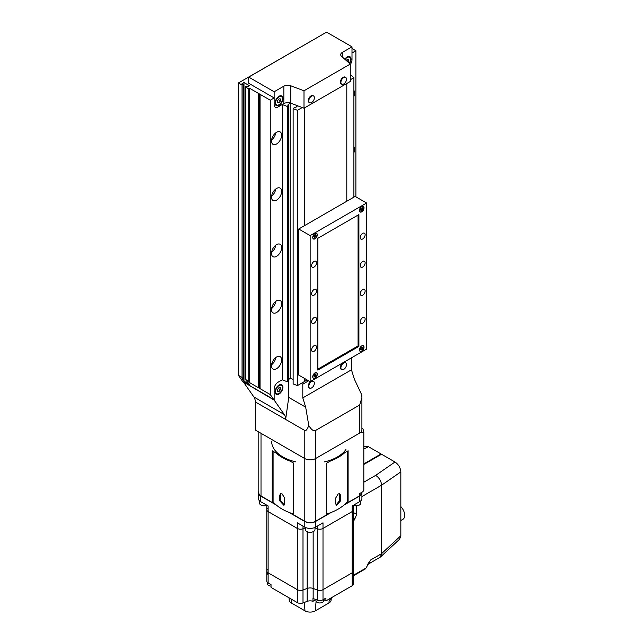 <?xml version="1.0" encoding="UTF-8"?>
<svg xmlns="http://www.w3.org/2000/svg" width="643" height="643" viewBox="0 0 643 643"><rect width="100%" height="100%" fill="white"/><g stroke="black" fill="none" stroke-linecap="round" stroke-linejoin="round"><path stroke-width="0.96" d="M275.124 391.788A5.506 3.175 120 0 0 276.265 394.312A5.506 3.175 120 0 0 280.509 392.833A5.506 3.175 120 0 0 282.904 387.295A5.506 3.175 120 0 0 281.771 384.771A5.506 3.175 120 0 0 277.527 386.25A5.506 3.175 120 0 0 275.124 391.788M243.785 382.183L274.151 400.083L284.327 414.566A13.76 7.949 -60 0 1 285.629 419.429L288.747 397.406L288.747 379.483M326.081 32.431L238.44 82.955L242.041 85.037L243.207 84.362L242.041 83.686L243.986 82.561L249.436 85.704L247.491 86.829L246.317 86.154L245.152 86.829L248.753 88.911L249.725 88.348L270.261 100.204L270.261 394.545L273.709 399.456L274.151 399.207L274.151 388.983A5.506 3.175 -60 0 1 278.041 382.239A5.506 3.175 120 0 0 274.151 388.983L274.151 400.083M287.381 106.481L282.229 104.528L282.229 379.82L278.041 382.239L282.229 379.82L287.381 381.773L288.514 380.777L288.514 105.484L287.381 106.481L287.381 381.773M361.905 428.407L363.046 429.066L361.905 428.407L363.046 429.066L363.817 432.385L363.817 490.36L362.829 491.718L359.292 493.76L359.292 496.01L348.104 502.464L348.104 450.783L326.7 463.137L326.7 514.826L315.504 521.288A7.571 4.372 180 0 1 304.806 521.288L304.806 458.588L255.271 429.99L255.271 401.899L304.806 430.497L304.806 458.588A7.571 4.372 0 0 0 315.504 458.588L359.686 433.085A7.571 4.372 0 0 0 361.905 429.99L361.905 397.728L359.686 404.994L315.504 430.497C313.607 431.389 311.373 429.741 308.793 425.553C307.25 429.428 305.923 431.083 304.806 430.497M351.464 357.829L351.464 369.797L354.333 379.089L361.776 394.955L361.905 397.728M255.271 401.899A13.76 7.949 120 0 0 253.969 397.036L243.785 382.553M301.35 383.332L302.805 384.176L308.648 380.809M308.793 425.553L305.674 407.18L302.805 397.888L302.805 384.176M288.747 397.406L305.674 407.18M351.464 369.797L302.805 397.888M275.606 391.507A4.814 2.781 -60 0 1 277.712 386.66A4.814 2.781 -60 0 1 281.425 385.374A4.814 2.781 -60 0 1 282.422 387.576A4.814 2.781 -60 0 1 280.316 392.423A4.814 2.781 -60 0 1 276.611 393.709A4.814 2.781 -60 0 1 275.606 391.507M279.014 391.491L280.477 389.674L280.477 387.729L279.014 387.592L277.559 389.409L277.559 391.354L279.014 391.491L277.559 390.647M278.339 388.436L280.477 389.674M302.226 107.534L297.452 110.291L297.452 385.583L304.557 381.476L304.557 378.446L304.557 381.476L307.185 379.965M346.794 201.243L346.794 83.486L346.794 201.243M304.557 107.871L304.557 225.629L304.557 107.871M275.124 103.009A5.506 3.175 120 0 0 276.265 105.532A5.506 3.175 120 0 0 280.509 104.053A5.506 3.175 120 0 0 282.904 98.516A5.506 3.175 120 0 0 281.771 96A5.506 3.175 120 0 0 277.527 97.471A5.506 3.175 120 0 0 275.124 103.009M349.615 63.472A5.506 3.175 120 0 0 351.022 59.188A5.506 3.175 120 0 0 349.888 56.672A5.506 3.175 120 0 0 344.785 59.212M290.74 103.193A5.506 3.175 -0 0 0 283.836 103.603L278.041 106.947A5.506 3.175 -60 0 1 275.292 107.22A5.506 3.175 -60 0 1 274.151 104.696L274.151 91.772L283.836 86.186A5.506 3.175 180 0 1 290.74 85.776L290.74 103.193L303.994 108.201L350.282 81.476L350.282 64.059L303.994 90.784L290.74 85.776M274.151 91.772L248.72 77.096L248.72 83.277L274.151 97.953L274.151 104.696A5.506 3.175 -60 0 0 275.292 107.22A5.506 3.175 -60 0 0 278.041 106.947L282.229 104.528M248.72 77.096L326.572 32.15L351.994 46.826L342.317 52.421A5.506 3.175 180 0 0 340.702 54.671A5.506 3.175 180 0 0 341.602 56.407L350.282 64.059M351.994 46.826L351.994 59.751A5.506 3.175 -60 0 1 350.282 64.469A5.506 3.175 -60 0 0 351.994 59.751L351.994 53.007L355.892 50.765L355.892 196.838M303.994 90.784L303.994 108.201M345.082 59.477A4.814 2.781 -60 0 1 349.543 57.267A4.814 2.781 -60 0 1 350.539 59.469A4.814 2.781 -60 0 1 349.31 63.207M348.12 62.154L348.594 59.622L347.132 59.494L346.288 60.538M346.456 60.338L348.594 61.567M275.606 102.727A4.814 2.781 -60 0 1 277.712 97.881A4.814 2.781 -60 0 1 281.425 96.595A4.814 2.781 -60 0 1 282.422 98.797A4.814 2.781 -60 0 1 280.316 103.644A4.814 2.781 -60 0 1 276.611 104.938A4.814 2.781 -60 0 1 275.606 102.727M279.014 98.821L277.559 100.638L277.559 102.583L279.014 102.711L280.477 100.895L280.477 98.95L279.014 98.821M278.339 99.665L280.477 100.895M277.559 101.867L279.014 102.711M343.675 362.998A3.922 2.267 120 0 0 340.903 367.796A3.922 2.267 120 0 0 341.714 369.596A3.922 2.267 120 0 0 343.675 369.404A3.922 2.267 120 0 0 343.78 369.339A5.65 5.65 0 0 0 346.448 364.718A3.922 2.267 120 0 0 345.637 362.805A3.922 2.267 120 0 0 343.675 362.998M345.637 362.805L345.154 362.523A3.922 2.267 120 0 0 343.193 362.716A3.922 2.267 120 0 0 340.629 366.172A3.922 2.267 120 0 0 341.232 369.315L341.714 369.596M343.675 77.586A3.922 2.267 120 0 0 340.903 82.392A3.922 2.267 120 0 0 341.714 84.185A3.922 2.267 120 0 0 343.675 83.992A3.922 2.267 120 0 0 343.78 83.928A5.65 5.65 0 0 0 346.448 79.314A3.922 2.267 120 0 0 345.637 77.393A3.922 2.267 120 0 0 343.675 77.586M345.637 77.393L345.154 77.112A3.922 2.267 120 0 0 343.193 77.313A3.922 2.267 120 0 0 340.629 80.769A3.922 2.267 120 0 0 341.232 83.912L341.714 84.185M311.566 96.128A3.922 2.267 120 0 0 308.793 100.935A3.922 2.267 120 0 0 309.604 102.727A3.922 2.267 120 0 0 311.566 102.534A3.922 2.267 120 0 0 311.67 102.47A5.65 5.65 0 0 0 314.339 97.857A3.922 2.267 120 0 0 313.527 95.936A3.922 2.267 120 0 0 311.566 96.128M313.527 95.936L313.037 95.654A3.922 2.267 120 0 0 311.075 95.847A3.922 2.267 120 0 0 308.519 99.303A3.922 2.267 120 0 0 309.114 102.446L309.604 102.727M311.566 381.532A3.922 2.267 120 0 0 308.793 386.339A3.922 2.267 120 0 0 309.604 388.131A3.922 2.267 120 0 0 311.566 387.938A3.922 2.267 120 0 0 311.67 387.874A5.65 5.65 0 0 0 314.339 383.26A3.922 2.267 120 0 0 313.527 381.339A3.922 2.267 120 0 0 311.566 381.532M313.527 381.339L313.037 381.058A3.922 2.267 120 0 0 311.075 381.251A3.922 2.267 120 0 0 308.519 384.707A3.922 2.267 120 0 0 309.114 387.858L309.604 388.131M276.586 368.696A7.153 4.131 120 0 0 281.256 362.395A7.153 4.131 120 0 0 280.163 356.656A7.153 4.131 120 0 0 276.586 357.01A7.153 4.131 120 0 0 271.909 363.319A7.153 4.131 120 0 0 273.002 369.05A7.153 4.131 120 0 0 276.586 368.696M271.595 364.75A7.153 4.131 120 0 0 275.734 357.588M276.586 312.514A7.153 4.131 120 0 0 281.256 306.213A7.153 4.131 120 0 0 280.163 300.474A7.153 4.131 120 0 0 276.586 300.828A7.153 4.131 120 0 0 271.909 307.137A7.153 4.131 120 0 0 273.002 312.868A7.153 4.131 120 0 0 276.586 312.514M271.595 308.568A7.153 4.131 120 0 0 275.734 301.406M276.586 256.332A7.153 4.131 120 0 0 281.256 250.031A7.153 4.131 120 0 0 280.163 244.292A7.153 4.131 120 0 0 276.586 244.645A7.153 4.131 120 0 0 271.909 250.955A7.153 4.131 120 0 0 273.002 256.686A7.153 4.131 120 0 0 276.586 256.332M271.595 252.386A7.153 4.131 120 0 0 275.734 245.224M353.899 152.696A7.153 4.131 120 0 0 353.899 146.652M276.586 200.15A7.153 4.131 120 0 0 281.256 193.848A7.153 4.131 120 0 0 280.163 188.11A7.153 4.131 120 0 0 276.586 188.463A7.153 4.131 120 0 0 271.909 194.773A7.153 4.131 120 0 0 273.002 200.503A7.153 4.131 120 0 0 276.586 200.15M271.595 196.203A7.153 4.131 120 0 0 275.734 189.042M353.899 96.514A7.153 4.131 120 0 0 353.899 90.47M276.586 143.968A7.153 4.131 120 0 0 281.256 137.666A7.153 4.131 120 0 0 280.163 131.928A7.153 4.131 120 0 0 276.586 132.281A7.153 4.131 120 0 0 271.909 138.591A7.153 4.131 120 0 0 273.002 144.321A7.153 4.131 120 0 0 276.586 143.968M271.595 140.021A7.153 4.131 120 0 0 275.734 132.86M270.261 100.204L274.151 97.953M273.709 399.456L242.652 381.524L238.44 375.351L242.041 377.433L243.207 379.089L242.041 378.422L243.986 381.186L249.436 384.329L245.152 379.225L248.753 381.307L249.725 382.689L270.261 394.545M238.44 82.955L238.44 375.351M242.041 85.037L242.041 377.433M243.207 84.362L243.207 379.089M243.986 82.561L243.986 381.186M245.152 86.829L245.152 379.225M248.753 88.911L248.753 381.307M249.725 88.348L249.725 382.689M258.679 93.966L258.679 387.528M259.651 94.529L259.651 388.091M260.037 94.304L260.037 388.645M290.114 102.984L287.646 105.155L288.514 105.484M290.138 102.993L290.138 378.253L293.136 379.386M288.514 379.683L290.138 378.253M297.452 110.291L293.136 108.659L294.269 107.654L295.129 107.984L297.621 105.79L290.138 102.96M293.136 108.659L293.136 383.951L297.452 385.583M350.282 75.504L351.07 75.207L353.899 77.699L353.899 197.144M353.899 77.699L350.282 79.788M355.892 50.765L351.994 48.514M271.033 586.095A3.85 2.226 180 0 1 268.605 585.452A3.85 2.226 180 0 1 267.472 583.876L267.472 582.454M323.638 599.405L323.638 600.731A3.85 2.226 180 0 1 321.267 602.788A3.85 2.226 180 0 1 317.063 602.306A3.85 2.226 180 0 1 315.938 600.731L315.938 599.606M267.52 569.529A4.541 2.62 0 0 0 266.789 570.952A4.541 2.62 0 0 0 268.115 572.809L297.307 589.663A4.541 2.62 0 0 0 302.998 590.009L307.153 588.449A5.506 3.175 180 0 1 313.157 588.449L317.312 590.009A4.541 2.62 0 0 0 323.003 589.663L352.195 572.809A4.541 2.62 0 0 0 353.521 570.952A4.541 2.62 0 0 0 352.79 569.529M323.638 599.581L325.921 600.9L325.921 598.086L323.003 599.774A4.541 2.62 180 0 1 317.312 600.12L313.157 598.561A5.506 3.175 0 0 0 312.964 598.488L312.964 601.301A5.506 3.175 180 0 0 307.153 601.366L302.998 602.925A4.541 2.62 0 0 1 297.307 602.587L271.033 587.413L271.033 584.608L268.115 582.92A4.541 2.62 180 0 1 266.789 581.063L266.789 570.952A4.541 2.62 0 0 0 268.115 572.809L297.307 589.663A4.541 2.62 0 0 0 302.998 590.009L307.153 588.449A5.506 3.175 180 0 1 313.157 588.449L317.312 590.009A4.541 2.62 0 0 0 323.003 589.663L352.195 572.809A4.541 2.62 0 0 0 353.521 570.952L353.521 509.714A4.541 2.62 180 0 1 352.195 511.571L323.003 528.425A4.541 2.62 180 0 1 317.312 528.771L314.974 527.887L317.312 528.771L317.312 526.087M312.964 601.301L315.914 599.597M325.921 600.9L352.195 585.733A4.541 2.62 0 0 0 353.521 583.876L353.521 570.952M302.998 602.925L302.998 528.771L305.337 527.887L302.998 528.771A4.541 2.62 180 0 1 297.307 528.425L268.115 511.571A4.541 2.62 180 0 1 266.789 509.714A4.541 2.62 180 0 1 267.52 508.283M352.79 508.283A4.541 2.62 180 0 1 353.521 509.714A4.541 2.62 180 0 1 352.195 511.571L352.195 505.953L359.686 501.628A7.571 4.372 0 0 0 361.905 498.534L361.905 492.916A7.571 4.372 0 0 0 361.824 492.297M289.085 512.439L304.806 521.513A7.571 4.372 0 0 0 315.504 521.513L331.225 512.439M343.965 505.085L359.686 496.01A7.571 4.372 0 0 0 361.905 492.916M302.998 526.087L302.998 528.771A4.541 2.62 180 0 1 297.307 528.425L297.307 522.807L304.806 527.131A7.571 4.372 0 0 0 315.504 527.131L323.003 522.807L323.003 528.425A4.541 2.62 180 0 1 317.312 528.771L317.312 600.12M258.799 491.533A7.571 4.372 0 0 0 258.406 492.916A7.571 4.372 0 0 0 260.624 496.01L276.345 505.085M258.406 492.916L258.406 498.534A7.571 4.372 0 0 0 260.624 501.628L268.115 505.953L268.115 511.571A4.541 2.62 180 0 1 266.789 509.714L266.789 505.181M352.195 585.733L352.195 511.571L323.003 528.425L323.003 599.774M297.307 602.587L297.307 528.425L268.115 511.571L268.115 582.92M331.338 597.765L331.073 600.265A7.306 4.22 180 0 1 328.943 602.981L315.327 610.85A7.306 4.22 180 0 1 304.983 610.85L291.359 602.981A7.306 4.22 180 0 1 289.237 600.265L288.964 597.765M331.306 597.789L329.079 601.309L330.783 598.094M353.521 575.172L366.004 568.082L370.601 560.005L367.531 564.57M366.004 568.082L365.063 568.661M363.825 463.908L381.05 453.958L368.511 446.716L363.825 448.999M363.825 446.772L364.878 446.258L368.511 446.716M381.05 454.521L381.05 453.958M363.825 486.558L363.825 488.865M367.603 564.522L380.423 557.047L381.58 553.663L381.58 485.208C381.219 481.06 379.257 477.781 375.689 475.362L394.995 462.012L381.54 454.239L363.825 464.471M394.995 462.012C398.531 464.447 400.476 467.742 400.83 471.89L381.58 485.208L361.905 496.565M381.58 553.639L400.83 535.74L400.83 471.89M400.83 535.74L399.576 539.228L380.423 557.047M353.521 512.6L356.72 514.296L354.414 519.954L353.521 520.468M356.72 514.296L356.72 505.784M354.414 519.954L353.521 516.433M354.518 574.713A1.374 0.796 60 0 1 354.237 575.34L353.521 575.71M400.83 506.596A8.6 4.967 60 0 1 402.912 519.303L400.83 520.5M314.974 527.413L314.974 529.51A4.814 2.781 180 0 1 312 532.082A4.814 2.781 180 0 1 306.751 531.48A4.814 2.781 180 0 1 305.337 529.51L305.337 527.413M266.789 505.406A4.814 2.781 180 0 1 260.873 504.996A4.814 2.781 180 0 1 259.467 503.027L259.467 500.768M360.844 500.768L360.844 503.027A4.814 2.781 180 0 1 358.384 505.454A4.814 2.781 180 0 1 353.521 505.406M304.806 521.288L293.61 514.826L293.61 463.137L272.206 450.783L272.206 502.464L273.098 501.95L273.098 451.298M272.206 502.464L261.01 496.01A7.571 4.372 180 0 1 258.799 492.916L258.799 432.032M363.817 490.36A53.674 30.985 0 0 0 363.825 489.886L363.825 431.879L363.817 432.385L360.466 432.554M359.292 496.01A7.571 4.372 0 0 0 361.511 492.916L361.511 492.482M347.212 451.298L347.212 501.95L348.104 502.464M282.132 493.928L284.648 498.092L284.648 503.71L283.893 505.31L279.777 500.905L279.777 495.287L280.452 493.736L282.132 493.928M275.566 452.72A49.543 28.605 0 0 0 290.25 461.2M293.61 514.038A49.543 28.605 180 0 1 273.098 501.95M295.804 461.875A38.532 22.248 180 0 1 274.392 449.513M280.903 493.591L280.581 500.439L284.246 505.012M282.904 456.964A38.532 22.248 180 0 1 271.619 441.227M338.178 493.928L335.662 498.092L335.662 503.71L336.418 505.31L340.525 500.905L340.525 495.287L339.858 493.736L338.178 493.928M330.06 461.2A49.543 28.605 0 0 0 344.744 452.72M347.212 501.95A49.543 28.605 180 0 1 326.7 514.038M339.408 493.591L339.729 500.439L336.064 505.012M345.918 449.513A38.532 22.248 180 0 1 324.506 461.875M315.022 238.802A3.231 1.865 120 0 0 317.136 235.957A3.231 1.865 120 0 0 316.637 233.361A3.231 1.865 120 0 0 315.022 233.522A3.231 1.865 120 0 0 312.908 236.375A3.231 1.865 120 0 0 313.406 238.963A3.231 1.865 120 0 0 315.022 238.802M315.022 378.14A3.231 1.865 120 0 0 317.136 375.287A3.231 1.865 120 0 0 316.637 372.699A3.231 1.865 120 0 0 315.022 372.852A3.231 1.865 120 0 0 312.908 375.705A3.231 1.865 120 0 0 313.406 378.293A3.231 1.865 120 0 0 315.022 378.14M361.728 211.836A3.231 1.865 120 0 0 363.842 208.991A3.231 1.865 120 0 0 363.343 206.395A3.231 1.865 120 0 0 361.728 206.556A3.231 1.865 120 0 0 359.614 209.409A3.231 1.865 120 0 0 360.112 211.997A3.231 1.865 120 0 0 361.728 211.836M361.728 351.166A3.231 1.865 120 0 0 363.842 348.321A3.231 1.865 120 0 0 363.343 345.725A3.231 1.865 120 0 0 361.728 345.886A3.231 1.865 120 0 0 359.614 348.739A3.231 1.865 120 0 0 360.112 351.327A3.231 1.865 120 0 0 361.728 351.166M362.7 323.244A3.44 1.985 120 0 0 364.951 320.214A3.44 1.985 120 0 0 364.42 317.457A3.44 1.985 120 0 0 362.7 317.626A3.44 1.985 120 0 0 360.458 320.664A3.44 1.985 120 0 0 360.98 323.421A3.44 1.985 120 0 0 362.7 323.244M362.7 295.153A3.44 1.985 120 0 0 364.951 292.123A3.44 1.985 120 0 0 364.42 289.366A3.44 1.985 120 0 0 362.7 289.535A3.44 1.985 120 0 0 360.458 292.573A3.44 1.985 120 0 0 360.98 295.33A3.44 1.985 120 0 0 362.7 295.153M362.7 267.062A3.44 1.985 120 0 0 364.951 264.032A3.44 1.985 120 0 0 364.42 261.275A3.44 1.985 120 0 0 362.7 261.444A3.44 1.985 120 0 0 360.458 264.474A3.44 1.985 120 0 0 360.98 267.231A3.44 1.985 120 0 0 362.7 267.062M362.7 238.971A3.44 1.985 120 0 0 364.951 235.941A3.44 1.985 120 0 0 364.42 233.184A3.44 1.985 120 0 0 362.7 233.353A3.44 1.985 120 0 0 360.458 236.383A3.44 1.985 120 0 0 360.98 239.14A3.44 1.985 120 0 0 362.7 238.971M314.049 267.062A3.44 1.985 120 0 0 316.292 264.032A3.44 1.985 120 0 0 315.769 261.275A3.44 1.985 120 0 0 314.049 261.444A3.44 1.985 120 0 0 311.799 264.474A3.44 1.985 120 0 0 312.329 267.231A3.44 1.985 120 0 0 314.049 267.062M314.049 295.153A3.44 1.985 120 0 0 316.292 292.123A3.44 1.985 120 0 0 315.769 289.366A3.44 1.985 120 0 0 314.049 289.535A3.44 1.985 120 0 0 311.799 292.565A3.44 1.985 120 0 0 312.329 295.322A3.44 1.985 120 0 0 314.049 295.153M314.049 323.244A3.44 1.985 120 0 0 316.292 320.214A3.44 1.985 120 0 0 315.769 317.457A3.44 1.985 120 0 0 314.049 317.626A3.44 1.985 120 0 0 311.799 320.656A3.44 1.985 120 0 0 312.329 323.413A3.44 1.985 120 0 0 314.049 323.244M314.049 351.335A3.44 1.985 120 0 0 316.292 348.305A3.44 1.985 120 0 0 315.769 345.548A3.44 1.985 120 0 0 314.049 345.717A3.44 1.985 120 0 0 311.799 348.747A3.44 1.985 120 0 0 312.329 351.504A3.44 1.985 120 0 0 314.049 351.335M366.598 349.093L366.598 203.019L310.151 235.603L310.151 381.677L366.598 349.093M310.151 235.603L298.722 229.004L355.161 196.412L366.598 203.019M298.722 229.004L298.722 375.078L310.151 381.677M358.907 346.392L358.907 214.593L317.843 238.296L317.843 370.103L358.907 346.392L358.079 345.918L358.079 215.067M317.843 369.146L358.079 345.918M359.445 349.792A3.094 1.784 120 0 0 360.08 351.15A3.094 1.784 120 0 0 361.631 350.998A3.094 1.784 120 0 0 363.657 348.273A3.094 1.784 120 0 0 363.182 345.789A3.094 1.784 120 0 0 361.679 345.918M361.069 349.921L362.194 349.27L362.756 347.823L362.194 347.027L361.069 347.67L360.506 349.125L361.069 349.921M360.771 348.45L362.194 349.27M361.784 347.26L362.756 347.823M312.731 376.758A3.094 1.784 120 0 0 313.374 378.124A3.094 1.784 120 0 0 314.925 377.971A3.094 1.784 120 0 0 316.943 375.239A3.094 1.784 120 0 0 316.469 372.755A3.094 1.784 120 0 0 314.974 372.884M314.363 376.886L315.488 376.235L316.043 374.789L315.488 373.993L314.363 374.644L313.8 376.091L314.363 376.886M314.057 375.416L315.488 376.235M315.07 374.226L316.043 374.789M359.445 210.462A3.094 1.784 120 0 0 360.08 211.82A3.094 1.784 120 0 0 361.631 211.668A3.094 1.784 120 0 0 363.657 208.943A3.094 1.784 120 0 0 363.182 206.459A3.094 1.784 120 0 0 361.679 206.588M361.069 210.591L362.194 209.939L362.756 208.493L362.194 207.689L361.069 208.34L360.506 209.787L361.069 210.591M360.771 209.12L362.194 209.939M361.784 207.93L362.756 208.493M312.731 237.428A3.094 1.784 120 0 0 313.374 238.786A3.094 1.784 120 0 0 314.925 238.633A3.094 1.784 120 0 0 316.943 235.909A3.094 1.784 120 0 0 316.469 233.425A3.094 1.784 120 0 0 314.974 233.554M314.363 237.556L315.488 236.905L316.043 235.459L315.488 234.663L314.363 235.306L313.8 236.753L314.363 237.556M314.057 236.085L315.488 236.905M315.07 234.896L316.043 235.459M315.504 430.497L315.504 521.288M359.686 404.994L359.686 433.085M253.969 397.036L284.327 414.566M283.836 103.603L283.836 86.186M342.317 52.421L342.317 57.034M267.52 574.183L267.52 572.383M307.153 601.366L307.153 531.689M313.157 598.561L313.157 531.689M359.686 501.628L359.686 496.01M315.504 527.131L315.504 521.513M304.806 527.131L304.806 521.513M260.624 501.628L260.624 496.01M316.075 601.334L315.327 610.85M328.943 602.981L329.079 601.309M291.046 598.971L291.359 602.981M304.983 610.85L304.316 602.435M363.825 482.21L375.689 475.362M370.601 560.005L381.58 553.663M261.01 496.01L261.01 433.31M279.777 495.287L280.581 494.821M279.777 500.905L280.581 500.439M339.729 500.439L340.525 500.905M339.729 494.821L340.525 495.287M281.425 385.374L280.091 384.602M276.611 393.709L275.276 392.945M349.543 57.267L348.209 56.496M281.425 96.595L280.091 95.823M276.611 104.938L275.276 104.166M353.521 509.714L353.521 505.181M266.789 570.952L266.789 509.714M365.546 568.814L354.237 575.34"/></g></svg>
